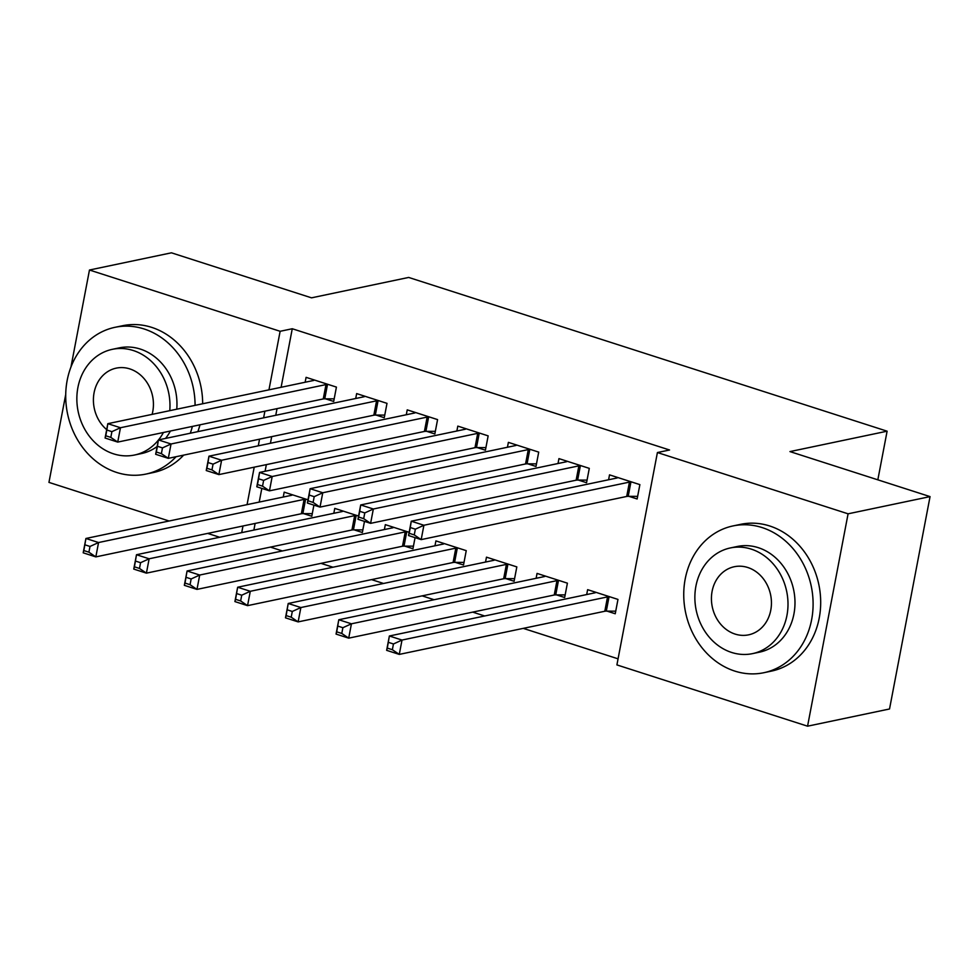 <?xml version="1.0" encoding="UTF-8"?>
<svg xmlns="http://www.w3.org/2000/svg" width="979" height="979" viewBox="0 0 979 979"><rect width="100%" height="100%" fill="white"/><g stroke="black" fill="none" stroke-linecap="round" stroke-linejoin="round"><path stroke-width="1.47" d="M270.388 547.102L282.393 550.969M320.965 563.366L332.97 567.22M371.543 579.617L383.548 583.472M422.12 595.868L434.125 599.723M472.686 612.12L484.691 615.975M523.263 628.371L618.067 658.83M219.675 537.263L207.67 533.408M169.11 521.012L48.95 482.39L65.728 394.439M70.941 367.101L89.468 270.02L171.435 252.815L311.518 297.836L408.671 277.436L887.109 431.188L789.955 451.588L930.05 496.61L889.532 708.98L807.565 726.185L616.905 664.912L657.411 452.543L848.083 513.816L807.565 726.185M877.833 479.82L887.109 431.188M354.178 529.872L362.365 532.503L364.482 521.391M333.827 513.302L334.757 508.395L358.571 516.055M376.071 415.072L384.257 417.703L386.999 403.348L356.65 393.595L355.72 398.502M455.333 562.374L463.508 565.005L466.249 550.651L435.912 540.897L434.97 545.805M477.226 447.574L485.413 450.205L488.154 435.863L457.805 426.11L456.875 431.005M556.476 594.877L564.663 597.508L567.404 583.166L537.055 573.413L536.125 578.308M578.369 480.077L586.556 482.708L589.297 468.366L558.948 458.613L558.018 463.508M657.411 452.543L669.563 449.997L292.268 328.748L281.108 387.292M277.033 408.647L275.76 415.292M271.697 436.634L270.424 443.279M266.349 464.633L265.089 471.278M261.821 488.399L259.202 502.092M255.127 523.435L253.867 530.08M628.946 496.341L637.133 498.972L639.874 484.617L609.525 474.864L608.595 479.759M607.053 611.129L615.24 613.76L617.969 599.417L587.633 589.664L586.69 594.559M527.803 463.826L535.99 466.457L538.719 452.114L508.382 442.361L507.44 447.256M505.898 578.626L514.085 581.257L516.826 566.902L486.477 557.161L485.547 562.056M426.648 431.323L434.835 433.954L437.576 419.599L407.227 409.858L406.297 414.753M404.755 546.123L412.942 548.754L415.059 537.642M384.392 529.553L385.334 524.646L409.149 532.307M325.505 398.82L333.692 401.451L336.421 387.097L306.084 377.343L305.142 382.251M303.6 513.62L311.787 516.251L313.904 505.14M283.249 497.038L284.179 492.143L308.006 499.804M89.468 270.02L280.129 331.294L268.956 389.85M264.893 411.192L263.62 417.837M259.545 439.179L258.285 445.824M254.21 467.179L247.063 504.638M242.988 525.992L241.715 532.637M930.05 496.61L848.083 513.816M292.268 328.748L280.129 331.294M637.635 496.365L628.2 496.329A5.996 1.358 10.8 0 0 626.707 496.451L421.178 539.613L408.537 535.55L411.266 521.195L616.794 478.046A5.996 1.358 10.8 0 0 617.565 477.691L617.712 477.495M410.299 527.546L411.266 521.195L423.907 525.258L421.178 539.613L414.252 534.913L415.353 529.174L410.299 527.546L409.198 533.286L414.252 534.913M631.688 481.986L630.941 481.986A5.996 1.358 10.8 0 0 629.448 482.109L423.907 525.258L415.353 529.174M408.537 535.55L409.198 533.286M595.819 592.295L595.673 592.479A5.996 1.358 -169.2 0 1 594.902 592.833L389.373 635.995L402.014 640.058L399.273 654.4L604.802 611.251A5.996 1.358 -169.2 0 1 606.307 611.129L615.73 611.165M392.359 649.713L399.273 654.4L386.632 650.337L389.373 635.995L387.305 648.086L392.359 649.713L393.448 643.974L388.394 642.346M393.448 643.974L402.014 640.058L607.543 596.896A5.996 1.358 -169.2 0 1 609.048 596.786L609.782 596.786M387.305 648.086L386.632 650.337M587.057 480.114L577.634 480.077A5.996 1.358 10.8 0 0 576.129 480.199L370.6 523.349L357.959 519.286L360.7 504.944L566.229 461.794A5.996 1.358 10.8 0 0 566.988 461.427L567.135 461.244M359.721 511.295L360.7 504.944L373.342 509.007L370.6 523.349L363.686 518.662L364.775 512.923L359.721 511.295L358.62 517.034L363.686 518.662M581.11 465.735L580.363 465.735A5.996 1.358 10.8 0 0 578.87 465.857L373.342 509.007L364.775 512.923M357.959 519.286L358.62 517.034M536.48 463.862L527.057 463.826A5.996 1.358 10.8 0 0 525.552 463.948L320.023 507.098L307.382 503.035L310.123 488.692L515.652 445.531A5.996 1.358 10.8 0 0 516.422 445.176L516.569 444.992M309.144 495.044L310.123 488.692L322.764 492.755L320.023 507.098L313.109 502.411L314.198 496.671L309.144 495.044L308.055 500.783L313.109 502.411M530.532 449.483L529.798 449.483A5.996 1.358 10.8 0 0 528.293 449.594L322.764 492.755L314.198 496.671M307.382 503.035L308.055 500.783M545.242 576.044L545.095 576.227A5.996 1.358 -169.2 0 1 544.324 576.582L338.795 619.744L351.437 623.807L348.708 638.149L554.236 594.999A5.996 1.358 -169.2 0 1 555.729 594.877L565.164 594.914M341.781 633.45L348.708 638.149L336.054 634.086L338.795 619.744L336.727 631.834L341.781 633.45L342.883 627.71L337.816 626.095M342.883 627.71L351.437 623.807L556.965 580.645A5.996 1.358 -169.2 0 1 558.471 580.523L559.217 580.535M336.727 631.834L336.054 634.086M494.664 559.792L494.517 559.976A5.996 1.358 -169.2 0 1 493.746 560.331L288.218 603.48L300.871 607.543L298.13 621.898L503.659 578.748A5.996 1.358 -169.2 0 1 505.152 578.626L514.587 578.65M291.204 617.198L298.13 621.898L285.489 617.835L288.218 603.48L286.149 615.583L291.204 617.198L292.305 611.459L287.251 609.844M292.305 611.459L300.871 607.543L506.4 564.393A5.996 1.358 -169.2 0 1 507.893 564.271L508.639 564.271M286.149 615.583L285.489 617.835M762.103 527.571A74.991 64.186 -101.9 0 0 733.014 525.931A74.991 64.186 -101.9 0 0 683.746 595.66A74.991 64.186 -101.9 0 0 734.727 671.068A74.991 64.186 -101.9 0 0 763.828 672.72A74.991 64.186 -101.9 0 0 813.096 602.978A74.991 64.186 -101.9 0 0 762.103 527.571M763.828 672.72L771.415 671.117A74.991 64.186 -101.9 0 0 820.683 601.387A74.991 64.186 -101.9 0 0 769.69 525.98A74.991 64.186 -101.9 0 0 740.601 524.34L733.014 525.931M730.346 547.946L737.322 546.478A53.992 46.221 78.1 0 1 758.272 547.665A53.992 46.221 78.1 0 1 794.985 601.95A53.992 46.221 78.1 0 1 759.508 652.161L752.533 653.629A53.992 46.221 -101.9 0 0 787.997 603.419A53.992 46.221 -101.9 0 0 751.285 549.133A53.992 46.221 -101.9 0 0 730.346 547.946A53.992 46.221 -101.9 0 0 694.87 598.157A53.992 46.221 -101.9 0 0 731.582 652.442A53.992 46.221 -101.9 0 0 752.533 653.629M735.082 634.074A34.791 29.786 -101.9 0 0 748.58 634.845A34.791 29.786 -101.9 0 0 771.44 602.489A34.791 29.786 -101.9 0 0 747.785 567.502A34.791 29.786 -101.9 0 0 734.287 566.731A34.791 29.786 -101.9 0 0 711.427 599.087A34.791 29.786 -101.9 0 0 735.082 634.074M195.078 405.355A74.991 64.186 -101.9 0 0 144.084 328.968A74.991 64.186 -101.9 0 0 114.984 327.316A74.991 64.186 -101.9 0 0 65.715 397.058A74.991 64.186 -101.9 0 0 116.709 472.465A74.991 64.186 -101.9 0 0 145.81 474.105A74.991 64.186 -101.9 0 0 176.073 456.716M202.665 403.764A74.991 64.186 -101.9 0 0 151.672 327.365A74.991 64.186 -101.9 0 0 122.583 325.726L114.984 327.316M169.771 410.666A53.992 46.221 -101.9 0 0 133.266 350.519A53.992 46.221 -101.9 0 0 112.316 349.332L119.303 347.863A53.992 46.221 78.1 0 1 140.254 349.05A53.992 46.221 78.1 0 1 176.758 409.21M112.316 349.332A53.992 46.221 -101.9 0 0 76.851 399.542A53.992 46.221 -101.9 0 0 113.564 453.84A53.992 46.221 -101.9 0 0 134.515 455.027A53.992 46.221 -101.9 0 0 158.353 440.122M152.112 414.374A34.791 29.786 -101.9 0 0 129.766 368.887A34.791 29.786 -101.9 0 0 116.268 368.128A34.791 29.786 -101.9 0 0 93.862 394.023A34.791 29.786 -101.9 0 0 106.687 429.634M158.537 439.901A53.992 46.221 -101.9 0 0 163.42 432.498M170.407 431.029A53.992 46.221 78.1 0 1 165.524 438.433M157.142 446.51A53.992 46.221 78.1 0 1 141.49 453.558L134.515 455.027M145.81 474.105L153.397 472.514A74.991 64.186 -101.9 0 0 183.66 455.113M197.844 431.641A74.991 64.186 -101.9 0 0 199.985 424.825M190.256 433.244A74.991 64.186 -101.9 0 0 192.398 426.416M485.914 447.611L476.479 447.574A5.996 1.358 10.8 0 0 474.986 447.697L269.458 490.846L256.804 486.783L259.545 472.441L465.074 429.279A5.996 1.358 10.8 0 0 465.845 428.924L465.992 428.741M258.566 478.792L259.545 472.441L272.186 476.504L269.458 490.846L262.531 486.159L263.632 480.408L258.566 478.792L257.477 484.532L262.531 486.159M479.967 433.232L479.22 433.22A5.996 1.358 10.8 0 0 477.715 433.342L272.186 476.504L263.632 480.408M256.804 486.783L257.477 484.532M435.337 431.347L425.902 431.323A5.996 1.358 10.8 0 0 424.409 431.445L218.88 474.595L206.239 470.532L208.968 456.177L414.496 413.028A5.996 1.358 10.8 0 0 415.267 412.673L415.414 412.489M208.001 462.541L208.968 456.177L221.609 460.24L218.88 474.595L211.953 469.896L213.055 464.156L208.001 462.541L206.899 468.28L211.953 469.896M429.389 416.981L428.643 416.968A5.996 1.358 10.8 0 0 427.15 417.091L221.609 460.24L213.055 464.156M206.239 470.532L206.899 468.28M444.087 543.529L443.94 543.724A5.996 1.358 -169.2 0 1 443.181 544.079L237.652 587.229L250.294 591.292L247.552 605.646L453.081 562.497A5.996 1.358 -169.2 0 1 454.586 562.374L464.009 562.399M240.638 600.947L247.552 605.646L234.911 601.583L237.652 587.229L235.572 599.319L240.638 600.947L241.727 595.208L236.673 593.58M241.727 595.208L250.294 591.292L455.822 548.142A5.996 1.358 -169.2 0 1 457.315 548.02L458.062 548.02M235.572 599.319L234.911 601.583M393.521 527.277L393.374 527.473A5.996 1.358 -169.2 0 1 392.603 527.828L187.075 570.977L199.716 575.04L196.975 589.395L402.504 546.233A5.996 1.358 -169.2 0 1 404.009 546.123L413.432 546.147M190.061 584.696L196.975 589.395L184.333 585.332L187.075 570.977L185.007 583.068L190.061 584.696L191.15 578.956L186.096 577.329M191.15 578.956L199.716 575.04L405.245 531.891A5.996 1.358 -169.2 0 1 406.75 531.768L407.484 531.768M185.007 583.068L184.333 585.332M384.759 415.096L375.336 415.072A5.996 1.358 10.8 0 0 373.831 415.194L168.302 458.343L155.661 454.28L158.402 439.926L363.931 396.776A5.996 1.358 10.8 0 0 364.69 396.422L364.837 396.226M157.423 446.277L158.402 439.926L171.044 443.989L168.302 458.343L161.388 453.644L162.477 447.905L157.423 446.277L156.322 452.017L161.388 453.644M378.812 400.717L378.065 400.717A5.996 1.358 10.8 0 0 376.572 400.839L171.044 443.989L162.477 447.905M155.661 454.28L156.322 452.017M342.944 511.026L342.797 511.222A5.996 1.358 -169.2 0 1 342.026 511.576L136.497 554.726L149.138 558.789L146.409 573.143L351.938 529.982A5.996 1.358 -169.2 0 1 353.431 529.859L362.866 529.896M139.483 568.444L146.409 573.143L133.756 569.08L136.497 554.726L134.429 566.817L139.483 568.444L140.584 562.705L135.518 561.077M140.584 562.705L149.138 558.789L354.667 515.639A5.996 1.358 -169.2 0 1 356.172 515.517L356.919 515.517M134.429 566.817L133.756 569.08M334.182 398.845L324.759 398.82A5.996 1.358 10.8 0 0 323.254 398.93L117.725 442.092L105.083 438.029L107.825 423.674L313.353 380.525A5.996 1.358 10.8 0 0 314.124 380.17L314.271 379.974M106.846 430.026L107.825 423.674L120.466 427.737L117.725 442.092L110.811 437.393L111.9 431.653L106.846 430.026L105.756 435.765L110.811 437.393M328.234 384.466L327.5 384.466A5.996 1.358 10.8 0 0 325.995 384.588L120.466 427.737L111.9 431.653M105.083 438.029L105.756 435.765M292.366 494.774L292.219 494.97A5.996 1.358 -169.2 0 1 291.448 495.325L85.919 538.474L98.561 542.537L95.832 556.892L301.361 513.73A5.996 1.358 -169.2 0 1 302.854 513.608L312.289 513.645M88.905 552.193L95.832 556.892L83.191 552.817L85.919 538.474L83.851 550.565L88.905 552.193L90.007 546.453L84.953 544.826M90.007 546.453L98.561 542.537L304.102 499.388A5.996 1.358 -169.2 0 1 305.595 499.266L306.341 499.266M83.851 550.565L83.191 552.817M630.941 481.986L628.2 496.329M629.448 482.109L626.707 496.451M604.802 611.251L607.543 596.896M606.307 611.129L609.048 596.786M580.363 465.735L577.634 480.077M578.87 465.857L576.129 480.199M529.798 449.483L527.057 463.826M528.293 449.594L525.552 463.948M554.236 594.999L556.965 580.645M555.729 594.877L558.471 580.523M503.659 578.748L506.4 564.393M505.152 578.626L507.893 564.271M479.22 433.22L476.479 447.574M477.715 433.342L474.986 447.697M428.643 416.968L425.902 431.323M427.15 417.091L424.409 431.445M453.081 562.497L455.822 548.142M454.586 562.374L457.315 548.02M402.504 546.233L405.245 531.891M404.009 546.123L406.75 531.768M378.065 400.717L375.336 415.072M376.572 400.839L373.831 415.194M351.938 529.982L354.667 515.639M353.431 529.859L356.172 515.517M327.5 384.466L324.759 398.82M325.995 384.588L323.254 398.93M301.361 513.73L304.102 499.388M302.854 513.608L305.595 499.266"/></g></svg>
